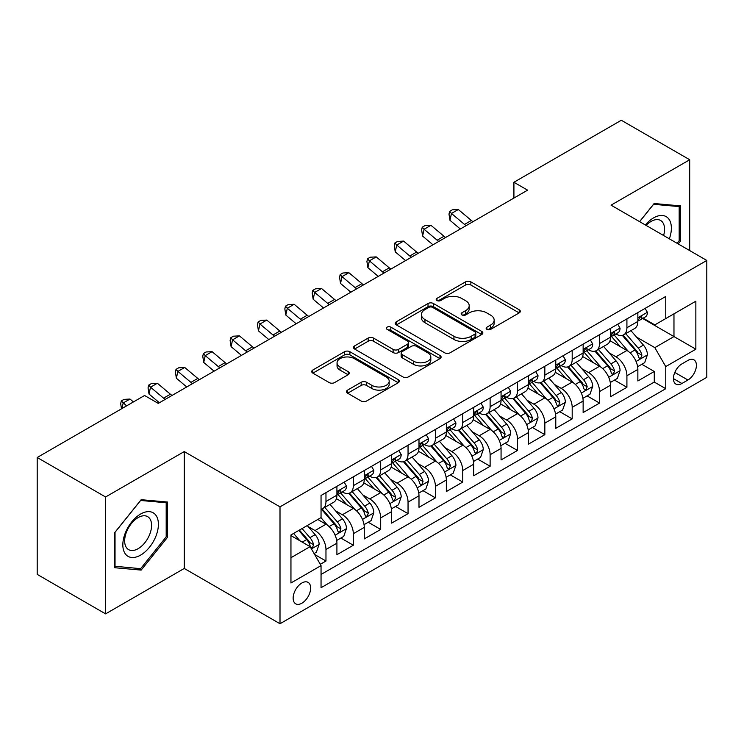 <?xml version="1.0" encoding="UTF-8"?>
<svg xmlns="http://www.w3.org/2000/svg" width="744" height="744" viewBox="0 0 744 744"><rect width="100%" height="100%" fill="white"/><g stroke="black" fill="none" stroke-linecap="round" stroke-linejoin="round"><path stroke-width="1.12" d="M486.911 329.359A2.66 1.534 0 0 0 490.677 329.359L519.21 312.889A3.794 2.195 0 0 0 520.316 311.336A3.794 2.195 0 0 0 519.21 309.783L470.868 281.874A3.794 2.195 0 0 0 465.502 281.874L436.97 298.353A2.66 1.534 0 0 0 436.189 299.432A2.66 1.534 0 0 0 436.97 300.52A2.66 1.534 0 0 0 440.727 300.52L444.419 298.391A12.155 7.012 0 0 1 461.606 298.391L465.632 300.716A12.155 7.012 0 0 1 469.194 305.672A12.155 7.012 0 0 1 465.632 310.639L461.94 312.768A2.66 1.534 0 0 0 461.159 313.856A2.66 1.534 0 0 0 461.94 314.935A2.66 1.534 0 0 0 465.698 314.935L469.39 312.806A12.155 7.012 0 0 1 486.576 312.806L490.603 315.131A12.155 7.012 0 0 1 494.165 320.097A12.155 7.012 0 0 1 490.603 325.054L486.911 327.183A2.66 1.534 0 0 0 486.139 328.271A2.66 1.534 0 0 0 486.911 329.359L486.911 327.183M301.897 603.207A12.378 7.152 120 0 0 309.978 592.298A12.378 7.152 120 0 0 308.081 582.375A12.378 7.152 120 0 0 301.897 582.989A12.378 7.152 120 0 0 293.806 593.898A12.378 7.152 120 0 0 295.703 603.821A12.378 7.152 120 0 0 301.897 603.207M347.606 390.098A3.794 2.195 0 0 0 346.499 391.642A3.794 2.195 0 0 0 347.606 393.195L361.166 401.025A3.794 2.195 0 0 0 366.541 401.025L398.226 382.732A3.794 2.195 0 0 0 399.342 381.179A3.794 2.195 0 0 0 398.226 379.626L349.894 351.726A3.794 2.195 0 0 0 344.519 351.726L312.833 370.019A3.794 2.195 0 0 0 311.717 371.572A3.794 2.195 0 0 0 312.833 373.116L329.211 382.574A3.794 2.195 0 0 0 334.586 382.574L348.146 374.743A3.794 2.195 0 0 0 349.262 373.2A3.794 2.195 0 0 0 348.146 371.647L340.017 366.959A10.156 5.868 0 0 1 337.051 362.812A10.156 5.868 0 0 1 343.319 357.39A10.156 5.868 0 0 1 354.386 358.664L386.21 377.031A10.156 5.868 0 0 1 389.186 381.179A10.156 5.868 0 0 1 382.918 386.601A10.156 5.868 0 0 1 371.842 385.327L366.541 382.267A3.794 2.195 0 0 0 361.166 382.267L347.606 390.098L347.606 393.195M184.252 451.571L105.592 496.983L37.2 457.495L37.2 574.377L105.592 613.865L184.252 568.453L280.004 623.742L280.004 506.85L184.252 451.571L184.252 568.453M689.697 250.57L689.697 159.746L611.047 205.158L706.8 260.447L280.004 506.85M689.697 159.746L621.305 120.258L513.918 182.261L513.918 198.053M37.2 457.495L144.578 395.492L158.258 403.397L527.598 190.157L513.918 182.261M444.689 352.805A3.794 2.195 0 0 0 450.055 352.805L481.749 334.512A3.794 2.195 0 0 0 482.856 332.959A3.794 2.195 0 0 0 481.749 331.415L433.408 303.506A3.794 2.195 0 0 0 428.033 303.506L396.347 321.799A3.794 2.195 0 0 0 395.241 323.352A3.794 2.195 0 0 0 396.347 324.905L444.689 352.805M388.145 329.936A2.66 1.534 0 0 1 390.842 330.308L390.842 327.146L439.983 355.52A3.794 2.195 0 0 1 441.099 357.074A3.794 2.195 0 0 1 439.983 358.627L408.298 376.92A3.794 2.195 0 0 1 402.932 376.92L354.59 349.01L354.59 345.913A3.794 2.195 0 0 0 353.474 347.457A3.794 2.195 0 0 0 354.59 349.01M354.59 345.913L368.15 338.083A3.794 2.195 0 0 1 373.525 338.083L393.13 349.401A3.794 2.195 0 0 0 398.496 349.401L407.489 344.202A3.794 2.195 0 0 0 408.605 342.649A3.794 2.195 0 0 0 407.489 341.105L387.085 329.322A2.66 1.534 0 0 1 386.303 328.234A2.66 1.534 0 0 1 387.95 326.821A2.66 1.534 0 0 1 390.842 327.146M320.292 564.305L325.965 561.032L314.619 554.475M308.156 526.575L315.028 530.546A15.475 8.937 60 0 1 325.965 549.5L336.911 543.185L336.911 554.717L353.326 545.231L340.882 538.052M335.516 510.784L342.389 514.746A15.475 8.937 60 0 1 353.326 533.708L364.272 527.384L364.272 538.916L380.686 529.44L368.233 522.251M362.877 494.993L369.74 498.954A15.475 8.937 60 0 1 380.686 517.908L391.632 511.593L391.632 523.125L408.047 513.648L395.594 506.459M390.228 479.192L397.101 483.163A15.475 8.937 60 0 1 408.047 502.116L418.993 495.792L418.993 507.324L435.407 497.848L422.955 490.659M417.589 463.4L424.461 467.362A15.475 8.937 60 0 1 435.407 486.316L446.344 480.001L446.344 491.533L462.759 482.056L450.315 474.867M444.949 447.6L451.822 451.571A15.475 8.937 60 0 1 462.759 470.524L473.705 464.209L473.705 475.732L490.119 466.256L477.676 459.076M472.31 431.808L479.173 435.77A15.475 8.937 60 0 1 490.119 454.733L501.065 448.409L501.065 459.941L517.48 450.464L505.027 443.275M499.67 416.017L506.534 419.979A15.475 8.937 60 0 1 517.48 438.932L528.426 432.617L528.426 444.149L544.841 434.673L532.388 427.484M527.022 400.216L533.894 404.187A15.475 8.937 60 0 1 544.841 423.141L555.777 416.817L555.777 428.349L572.192 418.872L559.748 411.683M554.382 384.425L561.255 388.387A15.475 8.937 60 0 1 572.192 407.34L583.138 401.025L583.138 412.557L599.552 403.081L587.109 395.892M581.743 368.624L588.616 372.595A15.475 8.937 60 0 1 599.552 391.549L610.499 385.225L610.499 396.757L626.913 387.28L626.913 375.748A15.475 8.937 -120 0 0 615.967 356.794L609.104 352.833M614.46 380.091L626.913 387.28M336.911 543.185A15.475 8.937 -120 0 0 325.965 524.232L317.762 519.489M364.272 527.384A15.475 8.937 -120 0 0 353.326 508.431L336.409 498.666M391.632 511.593A15.475 8.937 -120 0 0 380.686 492.64L363.769 482.865M418.993 495.792A15.475 8.937 -120 0 0 408.047 476.839L391.13 467.074M446.344 480.001A15.475 8.937 -120 0 0 435.407 461.048L418.481 451.283M473.705 464.209A15.475 8.937 -120 0 0 462.759 445.247L445.842 435.482M501.065 448.409A15.475 8.937 -120 0 0 490.119 429.455L473.203 419.69M528.426 432.617A15.475 8.937 -120 0 0 517.48 413.664L500.563 403.89M555.777 416.817A15.475 8.937 -120 0 0 544.841 397.863L527.914 388.098M583.138 401.025A15.475 8.937 -120 0 0 572.192 382.072L555.275 372.298M610.499 385.225A15.475 8.937 -120 0 0 599.552 366.271L582.636 356.506M687.921 360.431L681.904 363.909A11.997 6.929 120 0 0 674.064 374.474A11.997 6.929 120 0 0 675.905 384.09A11.997 6.929 120 0 0 681.904 383.495L687.921 380.017A11.997 6.929 120 0 0 695.761 369.452A11.997 6.929 120 0 0 693.919 359.836A11.997 6.929 120 0 0 687.921 360.431M280.004 623.742L706.8 377.329L706.8 260.447M290.951 557.712L310.099 546.654L321.045 565.607L321.045 587.723L665.759 388.703L665.759 366.587L654.822 347.634L636.455 337.032M321.045 565.607L290.951 582.989L290.951 534.964L321.045 517.591L321.045 495.476L665.759 296.456L665.759 318.572L695.854 301.199L695.854 349.215L665.759 366.587M342.24 491.924L342.389 492.007A15.475 8.937 60 0 0 350.126 492.77L361.063 486.455A15.475 8.937 -120 0 0 364.272 479.369L364.272 470.524M369.601 476.123L369.74 476.207A15.475 8.937 60 0 0 377.478 476.978L388.424 470.654A15.475 8.937 -120 0 0 391.632 463.577L391.632 454.724M396.961 460.331L397.101 460.415A15.475 8.937 60 0 0 404.838 461.178L415.784 454.863A15.475 8.937 -120 0 0 418.993 447.776L418.993 438.932M424.312 444.54L424.461 444.614A15.475 8.937 60 0 0 432.199 445.386L443.145 439.072A15.475 8.937 -120 0 0 446.344 431.985L446.344 423.141M451.673 428.739L451.822 428.823A15.475 8.937 60 0 0 459.56 429.586L470.496 423.271A15.475 8.937 -120 0 0 473.705 416.184L473.705 407.34M479.034 412.948L479.173 413.032A15.475 8.937 60 0 0 486.911 413.794L497.857 407.479A15.475 8.937 -120 0 0 501.065 400.393L501.065 391.549M506.394 397.147L506.534 397.231A15.475 8.937 60 0 0 514.271 398.003L525.217 391.679A15.475 8.937 -120 0 0 528.426 384.592L528.426 375.748M533.755 381.356L533.894 381.44A15.475 8.937 60 0 0 541.632 382.202L552.578 375.887A15.475 8.937 -120 0 0 555.777 368.801L555.777 359.957M561.106 365.555L561.255 365.639A15.475 8.937 60 0 0 568.993 366.411L579.939 360.087A15.475 8.937 -120 0 0 583.138 353.009L583.138 344.156M588.467 349.764L588.616 349.847A15.475 8.937 60 0 0 596.353 350.61L607.29 344.295A15.475 8.937 -120 0 0 610.499 337.209L610.499 328.364M321.045 574.461L654.274 382.072L654.274 371.488L637.859 380.965L637.859 369.433A15.475 8.937 -120 0 0 626.913 350.48L609.996 340.715M615.827 333.972L615.967 334.056A15.475 8.937 -120 0 0 623.705 334.819A15.475 8.937 -120 0 0 626.913 327.732L626.913 318.888M623.705 334.819L634.651 328.504A15.475 8.937 -120 0 0 637.859 321.417L637.859 312.573M325.965 492.64L325.965 501.484A15.475 8.937 60 0 1 322.766 508.571A15.475 8.937 60 0 1 321.045 509.194M322.766 508.571L333.712 502.246A15.475 8.937 -120 0 0 336.911 495.16L336.911 486.316M353.326 476.839L353.326 485.683A15.475 8.937 60 0 1 350.126 492.77M380.686 461.048L380.686 469.892A15.475 8.937 60 0 1 377.478 476.978M408.047 445.247L408.047 454.091A15.475 8.937 60 0 1 404.838 461.178M435.407 429.455L435.407 438.3A15.475 8.937 60 0 1 432.199 445.386M462.759 413.664L462.759 422.508A15.475 8.937 60 0 1 459.56 429.586M490.119 397.863L490.119 406.708A15.475 8.937 60 0 1 486.911 413.794M517.48 382.072L517.48 390.916A15.475 8.937 60 0 1 514.271 398.003M544.841 366.271L544.841 375.116A15.475 8.937 60 0 1 541.632 382.202M572.192 350.48L572.192 359.324A15.475 8.937 60 0 1 568.993 366.411M599.552 334.679L599.552 343.533A15.475 8.937 60 0 1 596.353 350.61M599.552 391.549L599.552 403.081M572.192 407.34L572.192 418.872M544.841 423.141L544.841 434.673M517.48 438.932L517.48 450.464M490.119 454.733L490.119 466.256M462.759 470.524L462.759 482.056M435.407 486.316L435.407 497.848M408.047 502.116L408.047 513.648M380.686 517.908L380.686 529.44M353.326 533.708L353.326 545.231M325.965 549.5L325.965 561.032M310.099 546.654L290.951 535.596M654.822 347.634L673.971 336.576L673.971 313.838L695.854 301.199M642.639 318.488L695.854 349.215M643.188 318.172L654.822 324.886L665.759 318.572M105.592 496.983L105.592 613.865M641.821 364.3L654.274 371.488M654.274 382.072L665.759 388.703M678.23 243.948L680.537 241.084L680.537 205.883L654.134 203.521L639.58 221.638M114.762 567.728L141.165 570.09L167.567 537.252L167.567 502.042L141.165 499.689L114.762 532.527L114.762 567.728M679.17 240.293L680.537 241.084M166.191 536.461L167.567 537.252M138.375 568.481L141.165 570.09M487.98 329.732L490.603 328.216A12.155 7.012 0 0 0 494.165 323.249L494.165 320.097M469.194 305.672L469.194 308.834A12.155 7.012 0 0 1 465.632 313.801L463.001 315.317M519.154 312.917L470.868 285.036A3.794 2.195 0 0 0 465.502 285.036L438.03 300.892M481.694 334.54L433.408 306.668A3.794 2.195 0 0 0 428.033 306.668L396.403 324.933M475.035 334.047A2.66 1.534 0 0 0 475.807 332.959A2.66 1.534 0 0 0 475.035 331.88L432.599 307.384A2.66 1.534 0 0 0 428.842 307.384L424.945 309.625A12.155 7.012 0 0 0 421.392 314.591A12.155 7.012 0 0 0 424.945 319.548L453.952 336.297A12.155 7.012 0 0 0 471.138 336.297L475.035 334.047L475.035 337.209A2.66 1.534 0 0 0 475.807 336.121L475.807 332.959M421.392 314.591L421.392 317.753A12.155 7.012 0 0 0 424.945 322.71L424.945 319.548M475.035 337.209L471.138 339.459A12.155 7.012 0 0 1 453.952 339.459L424.945 322.71M354.637 349.038L368.15 341.236L368.15 338.083M408.605 342.649L408.605 345.811A3.794 2.195 0 0 1 407.489 347.364L398.496 352.554A3.794 2.195 0 0 1 393.13 352.554L373.525 341.236A3.794 2.195 0 0 0 368.15 341.236M390.842 330.308L439.937 358.654M413.469 361.138A10.156 5.868 0 0 0 424.536 362.412A10.156 5.868 0 0 0 430.813 356.99A10.156 5.868 0 0 0 427.837 352.851L416.621 346.379A3.794 2.195 0 0 0 411.255 346.379L402.253 351.568A3.794 2.195 0 0 0 401.146 353.121A3.794 2.195 0 0 0 402.253 354.665L413.469 361.138L413.469 364.3A10.156 5.868 0 0 0 424.536 365.574A10.156 5.868 0 0 0 430.813 360.152L430.813 356.99M401.146 353.121L401.146 356.274A3.794 2.195 0 0 0 402.253 357.827L402.253 354.665M413.469 364.3L402.253 357.827M389.186 381.179L389.186 384.341A10.156 5.868 0 0 1 382.918 389.763A10.156 5.868 0 0 1 371.842 388.489L366.541 385.429A3.794 2.195 0 0 0 361.166 385.429L347.662 393.223M337.051 362.812L337.051 365.964A10.156 5.868 0 0 0 340.017 370.112L340.017 366.959M348.099 374.771L340.017 370.112M398.18 382.76L349.894 354.879A3.794 2.195 0 0 0 344.519 354.879L312.88 373.144M637.627 366.727L644.695 362.644L647.429 354.739A10.249 5.924 -120 0 0 643.439 345.114L630.94 330.643M628.429 351.475L614.144 334.94M620.301 346.667L612.014 337.06A24.571 14.183 -120 0 0 611.252 336.204M622.309 335.377L634.957 350.015A10.249 5.924 60 0 1 638.612 357.074L639.356 358.292L640.742 358.097L641.895 355.176A10.249 5.924 -120 0 0 638.24 348.118L625.741 333.647M623.054 335.135L636.641 350.861A5.227 3.013 60 0 1 637.961 352.907L641.895 355.176M645.104 308.388L647.429 312.415A10.249 5.924 60 0 1 645.308 316.944L640.11 319.948A10.249 5.924 -120 0 0 641.895 317.586L641.681 316.674L640.398 316.935L638.612 319.483A10.249 5.924 60 0 1 637.859 320.943M638.203 320.432L638.24 320.432A10.249 5.924 -120 0 0 640.11 319.948M466.116 225.655A19.344 11.169 60 0 1 464.507 224.418L451.469 213.454L449.953 220.28L460.322 228.994M472.961 221.703A19.344 11.169 60 0 1 471.352 220.466L458.313 209.51L451.469 213.454L449.599 211.408L452.333 209.827L458.313 209.51M449.953 220.28L448.995 214.133L449.599 211.408M669.349 238.824A25.147 14.517 120 0 0 653.585 217.88A25.147 14.517 120 0 0 645.355 224.967M663.601 235.504A19.037 10.993 120 0 0 660.616 220.484A19.037 10.993 120 0 0 651.093 221.424A19.037 10.993 120 0 0 646.108 225.404M639.635 221.666L653.585 204.302L679.17 206.59L679.17 240.693L677.087 243.288M677.477 205.614L679.17 206.59M156.017 535.95A25.147 14.517 120 0 0 149.507 511.658A25.147 14.517 120 0 0 125.215 533.197A25.147 14.517 120 0 0 131.725 557.489A25.147 14.517 120 0 0 156.017 535.95M149.786 534.173A19.037 10.993 120 0 0 147.638 516.643A19.037 10.993 120 0 0 126.461 532.09A19.037 10.993 120 0 0 128.6 549.621A19.037 10.993 120 0 0 149.786 534.173M115.032 566.398L115.032 532.286L140.616 500.47L166.191 502.749L166.191 536.861L140.616 568.676L114.762 566.24M164.498 501.772L166.191 502.749M610.266 382.518L617.334 378.436L620.068 370.54A10.249 5.924 -120 0 0 616.079 360.914L603.579 346.444M601.078 367.276L586.793 350.731M592.949 362.458L584.654 352.861A24.571 14.183 -120 0 0 583.891 352.005M594.958 351.168L607.597 365.806A10.249 5.924 60 0 1 611.252 372.874L611.996 374.083L613.381 373.888L614.535 370.977A10.249 5.924 -120 0 0 610.88 363.909L598.381 349.438M595.702 350.926L609.28 366.662A5.227 3.013 60 0 1 610.601 368.699L614.535 370.977M582.905 398.31L589.983 394.236L592.717 386.331A10.249 5.924 -120 0 0 588.718 376.706L576.219 362.235M573.717 383.067L559.432 366.532M565.589 378.25L557.293 368.652A24.571 14.183 -120 0 0 556.531 367.796M567.598 366.969L580.236 381.607A10.249 5.924 60 0 1 583.891 388.666L584.644 389.884L586.03 389.689L587.174 386.768A10.249 5.924 -120 0 0 583.519 379.71L571.02 365.239M568.342 366.727L581.929 382.453A5.227 3.013 60 0 1 583.24 384.499L587.174 386.768M555.554 414.11L562.622 410.028L565.356 402.132A10.249 5.924 -120 0 0 561.367 392.507L548.858 378.026M546.356 398.868L532.072 382.323M538.228 394.05L529.933 384.453A24.571 14.183 -120 0 0 529.17 383.597M540.237 382.76L552.885 397.398A10.249 5.924 60 0 1 556.54 404.466L557.284 405.675L558.67 405.48L559.823 402.569A10.249 5.924 -120 0 0 556.168 395.501L543.669 381.03M540.981 382.518L554.568 398.254A5.227 3.013 60 0 1 555.88 400.291L559.823 402.569M528.194 429.902L535.261 425.819L537.996 417.923A10.249 5.924 -120 0 0 534.006 408.298L521.507 393.827M518.996 414.659L504.711 398.124M510.868 409.842L502.581 400.244A24.571 14.183 -120 0 0 501.819 399.389M512.876 398.552L525.524 413.19A10.249 5.924 60 0 1 529.179 420.258L529.923 421.476L531.309 421.281L532.462 418.361A10.249 5.924 -120 0 0 528.807 411.302L516.308 396.822M513.62 398.319L527.208 414.045A5.227 3.013 60 0 1 528.528 416.091L532.462 418.361M617.753 324.179L620.068 328.206A10.249 5.924 60 0 1 617.948 332.745L612.749 335.749A10.249 5.924 -120 0 0 614.535 333.386L614.321 332.475L613.037 332.726L611.252 335.274A10.249 5.924 60 0 1 610.499 336.734M610.843 336.223L610.88 336.223A10.249 5.924 -120 0 0 612.749 335.749M438.765 241.447A19.344 11.169 60 0 1 437.156 240.21L424.108 229.254L422.592 236.071L432.971 244.795M445.6 237.494A19.344 11.169 60 0 1 443.991 236.257L430.953 225.302L424.108 229.254L422.239 227.199L424.973 225.618L430.953 225.302M422.592 236.071L421.634 229.924L422.239 227.199M590.392 339.971L592.717 343.998A10.249 5.924 60 0 1 590.587 348.536L585.398 351.54A10.249 5.924 -120 0 0 587.174 349.178L586.96 348.266L585.677 348.527L583.891 351.075A10.249 5.924 60 0 1 583.138 352.535M583.482 352.024L583.519 352.024A10.249 5.924 -120 0 0 585.398 351.54M411.404 257.247A19.344 11.169 60 0 1 409.795 256.001L396.757 245.046L395.231 251.872L405.61 260.586M418.24 253.295A19.344 11.169 60 0 1 416.631 252.058L403.592 241.093L396.757 245.046L394.878 242.99L397.622 241.419L403.592 241.093M395.231 251.872L394.274 245.725L394.878 242.99M563.031 355.772L565.356 359.798A10.249 5.924 60 0 1 563.236 364.337L558.037 367.331A10.249 5.924 -120 0 0 559.823 364.969L559.6 364.067L558.326 364.318L556.54 366.866A10.249 5.924 60 0 1 555.777 368.327M556.121 367.815L556.168 367.815A10.249 5.924 -120 0 0 558.037 367.331M384.043 273.039A19.344 11.169 60 0 1 382.435 271.802L369.396 260.837L367.88 267.663L378.25 276.387M390.879 269.086A19.344 11.169 60 0 1 389.27 267.849L376.232 256.894L369.396 260.837L367.527 258.791L370.261 257.21L376.232 256.894M367.88 267.663L366.913 261.516L367.527 258.791M535.671 371.563L537.996 375.59A10.249 5.924 60 0 1 535.875 380.128L530.677 383.132A10.249 5.924 -120 0 0 532.462 380.77L532.248 379.858L530.965 380.11L529.179 382.667A10.249 5.924 60 0 1 528.426 384.127M528.761 383.606L528.807 383.606A10.249 5.924 -120 0 0 530.677 383.132M356.683 288.83A19.344 11.169 60 0 1 355.074 287.593L342.035 276.638L340.519 283.464L350.889 292.178M363.528 284.887A19.344 11.169 60 0 1 361.919 283.65L348.88 272.685L342.035 276.638L340.166 274.583L342.9 273.002L348.88 272.685M340.519 283.464L339.562 277.317L340.166 274.583M500.833 445.703L507.901 441.62L510.635 433.724A10.249 5.924 -120 0 0 506.645 424.089L494.146 409.618M491.644 430.46L477.35 413.915M483.507 425.642L475.221 416.036A24.571 14.183 -120 0 0 474.458 415.18M485.525 414.352L498.164 428.99A10.249 5.924 60 0 1 501.819 436.049L502.563 437.267L503.948 437.072L505.102 434.161A10.249 5.924 -120 0 0 501.447 427.093L488.948 412.622M486.269 414.11L499.847 429.837A5.227 3.013 60 0 1 501.168 431.883L505.102 434.161M508.31 387.364L510.635 391.391A10.249 5.924 60 0 1 508.515 395.92L503.316 398.923A10.249 5.924 -120 0 0 505.102 396.561L504.888 395.65L503.604 395.91L501.819 398.459A10.249 5.924 60 0 1 501.065 399.919M501.409 399.407L501.447 399.407A10.249 5.924 -120 0 0 503.316 398.923M329.322 304.631A19.344 11.169 60 0 1 327.713 303.394L314.675 292.429L313.159 299.255L323.528 307.969M336.167 300.678A19.344 11.169 60 0 1 334.558 299.441L321.52 288.486L314.675 292.429L312.806 290.383L315.54 288.802L321.52 288.486M313.159 299.255L312.201 293.108L312.806 290.383M473.472 461.494L480.55 457.411L483.284 449.516A10.249 5.924 -120 0 0 479.285 439.89L466.786 425.419M464.284 446.251L449.999 429.707M456.156 441.434L447.86 431.836A24.571 14.183 -120 0 0 447.098 430.981M458.164 430.144L470.803 444.782A10.249 5.924 60 0 1 474.458 451.85L475.211 453.059L476.597 452.863L477.741 449.953A10.249 5.924 -120 0 0 474.086 442.885L461.587 428.414M458.909 429.911L472.496 445.637A5.227 3.013 60 0 1 473.807 447.683L477.741 449.953M480.959 403.155L483.284 407.182A10.249 5.924 60 0 1 481.154 411.72L475.955 414.724A10.249 5.924 -120 0 0 477.741 412.362L477.527 411.451L476.244 411.702L474.458 414.25A10.249 5.924 60 0 1 473.705 415.71M474.049 415.199L474.086 415.199A10.249 5.924 -120 0 0 475.955 414.724M301.971 320.422A19.344 11.169 60 0 1 300.362 319.185L287.324 308.23L285.798 315.047L296.177 323.77M308.807 316.479A19.344 11.169 60 0 1 307.198 315.242L294.159 304.277L287.324 308.23L285.445 306.175L288.188 304.594L294.159 304.277M285.798 315.047L284.84 308.899L285.445 306.175M446.121 477.295L453.189 473.212L455.923 465.307A10.249 5.924 -120 0 0 451.924 455.681L439.425 441.211M436.923 462.043L422.639 445.507M428.795 457.235L420.5 447.628A24.571 14.183 -120 0 0 419.737 446.772M430.804 445.944L443.452 460.583A10.249 5.924 60 0 1 447.107 467.641L447.851 468.86L449.237 468.664L450.39 465.744A10.249 5.924 -120 0 0 446.735 458.685L434.226 444.214M431.548 445.703L445.135 461.429A5.227 3.013 60 0 1 446.447 463.475L450.39 465.744M453.598 418.946L455.923 422.983A10.249 5.924 60 0 1 453.803 427.512L448.604 430.516A10.249 5.924 -120 0 0 450.39 428.153L450.167 427.242L448.892 427.502L447.107 430.051A10.249 5.924 60 0 1 446.344 431.511M446.688 430.999L446.735 430.999A10.249 5.924 -120 0 0 448.604 430.516M274.61 336.223A19.344 11.169 60 0 1 273.002 334.986L259.963 324.021L258.438 330.848L268.817 339.562M281.446 332.27A19.344 11.169 60 0 1 279.837 331.034L266.798 320.078L259.963 324.021L258.094 321.966L260.828 320.394L266.798 320.078M258.438 330.848L257.48 324.7L258.094 321.966M418.76 493.086L425.828 489.003L428.563 481.108A10.249 5.924 -120 0 0 424.573 471.482L412.074 457.002M409.563 477.843L395.278 461.299M401.435 473.026L393.139 463.428A24.571 14.183 -120 0 0 392.386 462.573M403.443 461.736L416.091 476.374A10.249 5.924 60 0 1 419.746 483.442L420.49 484.651L421.876 484.456L423.029 481.545A10.249 5.924 -120 0 0 419.374 474.477L406.875 460.006M404.187 461.494L417.775 477.23A5.227 3.013 60 0 1 419.095 479.266L423.029 481.545M426.238 434.747L428.563 438.774A10.249 5.924 60 0 1 426.442 443.312L421.243 446.307A10.249 5.924 -120 0 0 423.029 443.954L422.815 443.043L421.532 443.294L419.746 445.842A10.249 5.924 60 0 1 418.993 447.302M419.328 446.791L419.374 446.791A10.249 5.924 -120 0 0 421.243 446.307M247.25 352.014A19.344 11.169 60 0 1 245.641 350.777L232.602 339.822L231.086 346.639L241.456 355.362M254.095 348.062A19.344 11.169 60 0 1 252.486 346.825L239.438 335.87L232.602 339.822L230.733 337.767L233.467 336.186L239.438 335.87M231.086 346.639L230.119 340.492L230.733 337.767M391.4 508.877L398.468 504.804L401.202 496.899A10.249 5.924 -120 0 0 397.212 487.274L384.713 472.803M382.202 493.635L367.917 477.099M374.074 488.817L365.788 479.22A24.571 14.183 -120 0 0 365.025 478.364M376.083 477.536L388.731 492.175A10.249 5.924 60 0 1 392.386 499.233L393.13 500.452L394.515 500.256L395.668 497.336A10.249 5.924 -120 0 0 392.014 490.277L379.514 475.807M376.827 477.295L390.414 493.021A5.227 3.013 60 0 1 391.735 495.067L395.668 497.336M398.877 450.538L401.202 454.565A10.249 5.924 60 0 1 399.082 459.104L393.883 462.108A10.249 5.924 -120 0 0 395.668 459.746L395.455 458.834L394.171 459.094L392.386 461.643A10.249 5.924 60 0 1 391.632 463.103M391.976 462.591L392.014 462.591A10.249 5.924 -120 0 0 393.883 462.108M219.889 367.806A19.344 11.169 60 0 1 218.28 366.569L205.242 355.613L203.726 362.44L214.095 371.154M226.734 363.863A19.344 11.169 60 0 1 225.125 362.626L212.087 351.661L205.242 355.613L203.372 353.558L206.107 351.977L212.087 351.661M203.726 362.44L202.768 356.292L203.372 353.558M364.039 524.678L371.107 520.595L373.841 512.7A10.249 5.924 -120 0 0 369.852 503.065L357.353 488.594M354.851 509.435L340.566 492.891M346.723 504.618L338.427 495.02A24.571 14.183 -120 0 0 337.664 494.165M348.731 493.328L361.37 507.966A10.249 5.924 60 0 1 365.025 515.025L365.769 516.243L367.155 516.048L368.308 513.137A10.249 5.924 -120 0 0 364.653 506.069L352.154 491.598M349.475 493.086L363.053 508.822A5.227 3.013 60 0 1 364.374 510.858L368.308 513.137M371.526 466.339L373.841 470.366A10.249 5.924 60 0 1 371.721 474.904L366.522 477.899A10.249 5.924 -120 0 0 368.308 475.537L368.094 474.635L366.811 474.886L365.025 477.434A10.249 5.924 60 0 1 364.272 478.894M364.616 478.383L364.653 478.383A10.249 5.924 -120 0 0 366.522 477.899M192.538 383.606A19.344 11.169 60 0 1 190.929 382.37L177.89 371.405L176.365 378.231L186.744 386.954M199.373 379.654A19.344 11.169 60 0 1 197.765 378.417L184.726 367.462L177.89 371.405L176.012 369.359L178.746 367.778L184.726 367.462M176.365 378.231L175.407 372.084L176.012 369.359M336.679 540.47L343.756 536.387L346.49 528.491A10.249 5.924 -120 0 0 342.491 518.866L329.992 504.395M327.49 525.227L320.943 517.647M319.362 520.409L318.293 519.182M321.371 509.119L334.01 523.757A10.249 5.924 60 0 1 337.664 530.825L338.418 532.044L339.803 531.848L340.947 528.928A10.249 5.924 -120 0 0 337.292 521.87L324.793 507.389M322.115 508.887L335.702 524.613A5.227 3.013 60 0 1 337.013 526.659L340.947 528.928M344.165 482.131L346.49 486.158A10.249 5.924 60 0 1 344.36 490.696L339.171 493.7A10.249 5.924 -120 0 0 340.947 491.338L340.733 490.426L339.45 490.677L337.664 493.235A10.249 5.924 60 0 1 336.911 494.686M337.255 494.174L337.292 494.174A10.249 5.924 -120 0 0 339.171 493.7M165.177 399.398A19.344 11.169 60 0 1 163.568 398.161L150.53 387.206L149.005 394.022L159.383 402.746M172.013 395.455A19.344 11.169 60 0 1 170.404 394.218L157.365 383.253L150.53 387.206L148.651 385.15L151.395 383.569L157.365 383.253M149.005 394.022L148.047 387.884L148.651 385.15M314.07 553.527L316.395 552.188L319.13 544.283A10.249 5.924 -120 0 0 315.14 534.657L307.263 525.552M299.916 540.776L293.582 533.448M292.001 536.21L290.951 534.992M298.781 530.444L306.658 539.558A10.249 5.924 60 0 1 310.313 546.617L311.057 547.835L312.443 547.64L313.596 544.72A10.249 5.924 -120 0 0 309.941 537.661L302.064 528.547M299.423 530.081L308.342 540.404A5.227 3.013 60 0 1 309.653 542.45L313.596 544.72M133.436 401.927L130.005 399.054L123.169 402.997L121.923 408.577M126.592 405.88L121.3 400.951L124.034 399.37L130.005 399.054M121.495 408.828L120.686 403.676L121.3 400.951M315.028 530.546L325.965 524.232M342.389 514.746L353.326 508.431M369.74 498.954L380.686 492.64M397.101 483.163L408.047 476.839M424.461 467.362L435.407 461.048M451.822 451.571L462.759 445.247M479.173 435.77L490.119 429.455M506.534 419.979L517.48 413.664M533.894 404.187L544.841 397.863M561.255 388.387L572.192 382.072M588.616 372.595L599.552 366.271M615.967 356.794L626.913 350.48M626.913 327.732L637.859 321.417M325.965 501.484L336.911 495.16M353.326 485.683L364.272 479.369M380.686 469.892L391.632 463.577M408.047 454.091L418.993 447.776M435.407 438.3L446.344 431.985M462.759 422.508L473.705 416.184M490.119 406.708L501.065 400.393M517.48 390.916L528.426 384.592M544.841 375.116L555.777 368.801M572.192 359.324L583.138 353.009M599.552 343.533L610.499 337.209M626.913 375.748L637.859 369.433M674.799 372.446L687.921 380.017M673.422 378.594L681.904 383.495M490.603 328.216L490.603 325.054M461.94 314.935L461.94 312.768M465.632 313.801L465.632 310.639M436.97 300.52L436.97 298.353M465.502 285.036L465.502 281.874M470.868 285.036L470.868 281.874M519.21 312.889L519.21 309.783M396.347 324.905L396.347 321.799M428.033 306.668L428.033 303.506M433.408 306.668L433.408 303.506M481.749 334.512L481.749 331.415M453.952 339.459L453.952 336.297M471.138 339.459L471.138 336.297M373.525 341.236L373.525 338.083M393.13 352.554L393.13 349.401M398.496 352.554L398.496 349.401M407.489 347.364L407.489 344.202M439.983 358.627L439.983 355.52M361.166 385.429L361.166 382.267M366.541 385.429L366.541 382.267M371.842 388.489L371.842 385.327M348.146 374.743L348.146 371.647M312.833 373.116L312.833 370.019M344.519 354.879L344.519 351.726M349.894 354.879L349.894 351.726M398.226 382.732L398.226 379.626M636.064 361.463L647.364 354.944M638.24 348.118L643.439 345.114M630.066 352.833L634.957 350.015M647.364 312.294L637.859 317.781M464.507 224.418L471.352 220.466M640.575 316.823L641.895 317.586M608.704 377.264L620.003 370.735M610.88 363.909L616.079 360.914M602.705 368.633L607.597 365.806M581.343 393.055L592.643 386.536M583.519 379.71L588.718 376.706M575.354 384.425L580.236 381.607M553.992 408.856L565.291 402.327M556.168 395.501L561.367 392.507M547.993 400.226L552.885 397.398M526.631 424.647L537.931 418.119M528.807 411.302L534.006 408.298M520.633 416.017L525.524 413.19M620.003 328.085L610.499 333.582M437.156 240.21L443.991 236.257M613.214 332.615L614.535 333.386M592.643 343.886L583.138 349.373M409.795 256.001L416.631 252.058M585.854 348.415L587.174 349.178M565.291 359.678L555.777 365.164M382.435 271.802L389.27 267.849M558.493 364.207L559.823 364.969M537.931 375.478L528.426 380.965M355.074 287.593L361.919 283.65M531.142 380.007L532.462 380.77M499.271 440.439L510.57 433.919M501.447 427.093L506.645 424.089M493.272 431.808L498.164 428.99M510.57 391.27L501.065 396.757M327.713 303.394L334.558 299.441M503.781 395.799L505.102 396.561M471.91 456.239L483.209 449.711M474.086 442.885L479.285 439.89M465.911 447.609L470.803 444.782M483.209 407.061L473.705 412.557M300.362 319.185L307.198 315.242M476.42 411.59L477.741 412.362M444.549 472.031L455.858 465.512M446.735 458.685L451.924 455.681M438.56 463.4L443.452 460.583M455.858 422.862L446.344 428.349M273.002 334.986L279.837 331.034M449.06 427.391L450.39 428.153M417.198 487.832L428.498 481.303M419.374 474.477L424.573 471.482M411.2 479.201L416.091 476.374M428.498 438.653L418.993 444.14M245.641 350.777L252.486 346.825M421.699 443.182L423.029 443.954M389.837 503.623L401.137 497.104M392.014 490.277L397.212 487.274M383.839 494.993L388.731 492.175M401.137 454.454L391.632 459.941M218.28 366.569L225.125 362.626M394.348 458.983L395.668 459.746M362.477 519.414L373.776 512.895M364.653 506.069L369.852 503.065M356.478 510.793L361.37 507.966M373.776 470.245L364.272 475.732M190.929 382.37L197.765 378.417M366.987 474.774L368.308 475.537M335.116 535.215L346.416 528.686M337.292 521.87L342.491 518.866M329.127 526.585L334.01 523.757M346.416 486.046L336.911 491.533M163.568 398.161L170.404 394.218M339.627 490.575L340.947 491.338M311.401 548.905L319.064 544.487M309.941 537.661L315.14 534.657M302.231 542.116L306.658 539.558"/></g></svg>

